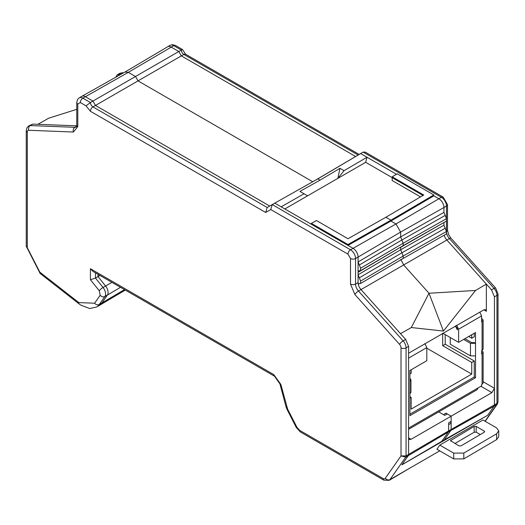 <?xml version="1.0" encoding="UTF-8"?>
<svg xmlns="http://www.w3.org/2000/svg" width="525" height="525" viewBox="0 0 525 525"><rect width="100%" height="100%" fill="white"/><g stroke="black" fill="none" stroke-linecap="round" stroke-linejoin="round"><path stroke-width="0.79" d="M403.161 245.634L360.603 270.631L360.603 268.236L403.161 243.232L403.161 245.634L446.46 221.064L446.46 218.669L403.161 243.232L401.894 239.977L445.193 215.414L446.46 218.669M400.667 247.098L358.083 272.337L359.343 270.743L360.603 270.631M358.87 270.874L359.343 270.743M359.343 277.81L360.603 281.065L403.161 256.062L401.894 252.807L445.193 228.244L443.94 225.205L400.641 249.769L401.894 252.807L359.343 277.81L358.083 274.765L400.641 249.769L400.641 247.334L443.973 222.475M445.193 215.414L443.94 212.376L400.641 236.939L401.894 239.977L359.343 264.981L360.603 268.236M359.343 264.981L358.083 261.942L400.641 236.939L400.641 232.063L395.962 223.965L438.887 198.752L433.84 195.838L390.915 221.051L395.962 223.965L350.51 249.775A7.14 4.121 60 0 1 355.563 258.523A3.57 2.061 180 0 1 350.51 258.523L347.983 254.146A3.57 2.061 -60 0 1 350.51 249.775L272.232 204.579L317.842 178.861L320.033 180.127L299.933 191.415L304.034 193.784L281.157 206.824L311.371 224.26L311.377 223.381L347.99 244.525L347.983 245.405L311.371 224.26M482.081 321.471L482.081 350.628L483.125 352.085L481.576 353.837L481.576 350.917L483.125 349.171L483.125 320.014L481.576 321.759L481.576 315.932L479.804 312.126M481.576 318.262L483.125 320.014M455.47 325.933L457.347 328.473L457.347 329.936L455.398 325.973M450.253 337.509L450.253 344.223L470.466 355.878L475.519 355.878L475.519 377.744L474.252 377.016L409.907 414.212M463.654 339.413L470.466 343.343L475.519 343.337L474.252 342.608L471.732 342.615L464.914 338.684M410.95 379.811L410.95 392.346L409.907 393.803L409.907 381.268L410.95 379.811L409.907 378.354M408.588 429.306L477.304 389.583L478.039 387.949L481.576 385.908L481.576 384.74L483.125 382.994L483.125 352.085M445.193 228.244L446.46 231.499L403.161 256.062L403.161 258.464L360.603 283.461L360.603 281.065M471.732 362.44L442.673 345.686L445.2 344.223L474.252 360.983L471.732 362.44L471.732 374.102L411.167 409.113L411.167 397.451L409.907 398.18M471.732 374.102L426.812 348.2M442.673 333.204L442.673 345.686M468.7 336.492L471.732 338.238L474.252 336.781L474.252 333.283M471.732 334.74L471.732 338.238M445.2 334.589L445.2 344.223M409.907 373.977L411.167 373.249L411.167 369.751M474.252 360.983L474.252 377.016M411.167 397.451L409.907 396.723M443.5 414.645L445.961 413.175L451.139 416.167L451.139 421.352L448.639 422.855L448.639 430.92L406.061 455.91L406.061 347.852A7.14 4.121 60 0 0 403.148 340.883L358.477 291.04A3.57 0.998 138.1 0 0 354.887 294.525L399.551 344.367A3.57 0.998 -41.9 0 1 403.148 340.883L405.674 339.426L361.003 289.583L358.477 291.04A7.14 4.121 60 0 1 355.563 284.071L355.563 258.523L358.083 257.066L358.083 282.614L358.28 284.34L359.343 283.572L360.603 283.461M358.897 283.69L359.343 283.572M80.325 102.532L86.047 105.84L90.425 102.532L82.852 98.155A3.57 2.061 120 0 0 80.325 102.532L77.798 103.989A3.57 2.061 180 0 1 76.755 102.532L77.536 99.527L79.275 97.801A7.14 4.121 60 0 1 82.852 98.155L128.303 72.352L171.229 47.132L178.802 51.509L135.502 76.506L138.029 80.883L92.951 106.903A3.57 2.061 60 0 1 90.425 102.532L135.502 76.506L128.303 72.352L124.976 72.037M284.858 208.957L307.584 195.832L304.034 193.784M347.99 244.525L390.922 220.172L385.868 217.258L347.99 238.744L316.431 220.52L311.377 223.381M403.161 258.464L446.46 233.894L446.46 231.499M456.671 325.251L458.607 329.201L458.607 342.326L475.519 332.548L475.519 355.878M442.733 333.172L458.607 342.326M475.519 377.744L409.907 415.675L409.907 393.803M409.907 381.268L409.907 370.479L426.812 360.708L426.812 347.583L424.896 343.652M445.961 413.175L446.572 414.343M450.43 421.778L451.139 423.15L448.639 424.594M451.139 421.352L451.139 429.45A3.038 1.759 60 0 1 450.85 430.526L448.383 431.95M111.95 282.365L105.578 286.027L97.998 276.603L95.471 278.06L90.425 279.746L99.264 290.738A3.57 0.755 -38.8 0 1 103.051 287.483A7.14 4.121 60 0 1 104.895 296.52A3.57 2.815 -144.9 0 1 100.183 295.253L99.264 290.738M32.734 124.117L30.214 125.573A7.14 4.121 60 0 0 28.777 125.902L32.734 124.117L37.898 124.313L48.713 118.197L76.755 109.331M269.706 206.036L95.471 105.446L92.951 101.076L85.372 96.698A7.14 4.121 60 0 0 81.828 96.331A7.14 4.121 60 0 0 81.802 96.344L79.275 97.801M390.915 221.051L347.983 245.405L353.036 248.318A7.14 4.121 60 0 1 358.083 257.066L400.641 232.063L443.94 207.5L443.94 212.376M307.584 195.832L337.883 178.343L344.033 170.691L367.014 157.257L365.663 162.304L337.883 178.343L339.938 168.322L344.033 170.691M444.229 235.161A7.14 4.121 -120 0 0 446.854 240.017L361.003 289.583A7.14 4.121 60 0 1 358.28 284.34L359.632 283.546M405.674 339.426L408.588 346.395L408.588 437.843L409.323 439.471L411.068 439.3L491.918 392.621L494.438 388.277L494.438 404.887L496.965 403.423A3.57 2.061 0 0 0 498.015 401.966L498.015 293.915A3.57 2.061 180 0 1 496.965 295.372L494.438 296.828L494.438 388.277L483.125 381.741M438.723 411.882L444.747 415.367L447.293 413.943M270.756 209.56L272.232 204.579L267.179 207.5L265.702 212.474L270.756 209.56L347.983 254.146M385.265 478.314A3.57 2.815 35.1 0 0 389.977 479.581L405.727 457.17A3.57 2.061 60 0 0 406.061 455.91L401.015 455.91L385.265 478.314A3.57 2.061 60 0 1 383.073 478.511L299.657 430.349L296.953 427.33L287.628 409.119L280.849 384.425L273.735 374.561L90.425 268.728L90.425 279.746M273.735 374.561A3.57 2.061 -60 0 0 274.47 376.195L92.951 271.399L90.425 268.728M97.998 274.312L97.998 276.603L99.973 275.454M317.842 178.861L363.136 152.099L441.413 197.295L438.887 198.752A7.14 4.121 -120 0 1 443.94 207.5L446.467 206.043A7.14 4.121 -120 0 0 441.413 197.295A3.57 2.061 -60 0 1 443.198 197.118L365.229 152.099L363.136 152.099M320.033 180.127L339.938 168.322M390.922 220.172L433.834 194.965L433.84 195.838M420.525 196.895L392.175 180.528L392.168 176.794L423.734 195.018L385.868 217.258M443.435 331.058L475.552 290.456L428.997 293.252L411.318 327.541L443.435 331.058L428.997 293.252L403.771 265.099L400.824 259.363M475.552 290.456L486.36 284.097L486.36 311.299L485.618 309.665L483.86 309.829L408.588 353.227M448.639 430.92L448.343 432.009L405.727 457.17L401.015 455.91L401.015 347.852A3.57 2.061 60 0 0 399.551 344.367M408.588 437.843L408.588 454.453A3.57 2.061 -120 0 1 408.247 455.713L401.822 464.855L441.814 441.295L448.343 432.009M396.473 174.261L360.609 153.556L315.315 180.285M312.788 181.781L138.029 80.883L183.855 54.423L358.083 155.013M125.029 72.004L167.632 46.791A7.14 4.121 -120 0 1 167.659 46.778A7.14 4.121 -120 0 1 171.229 47.132L173.755 45.675L181.328 50.052A3.57 2.061 -120 0 0 183.855 54.423A3.57 2.061 120 0 1 185.64 54.246L182.457 49.494L178.802 51.509L181.328 55.88L355.563 156.476M433.834 194.965L397.215 173.827L392.168 176.794M392.175 177.614L365.663 162.304M400.509 333.664L411.318 327.541M401.822 464.861L487.673 415.288L441.853 441.249M439.779 445.095L453.692 453.121L463.792 453.075L496.617 433.788L498.704 430.822L496.617 427.908L482.921 420L439.779 445.095L436.905 449.216L453.731 458.929L463.831 458.876L496.657 439.596L498.75 436.623L498.704 430.822M484.24 431.058L484.66 431.642L484.24 432.233L461.009 445.883L458.994 445.889L450.489 440.646L474.141 426.405L476.162 426.392L484.24 431.058L484.253 432.226M454.906 443.533L474.187 432.206L476.208 432.2L480.29 434.556M120.382 74.616L117.154 74.878L115.743 77.234M446.46 231.597L446.467 231.591A7.14 4.121 -120 0 0 449.38 238.56L494.051 288.402L491.525 289.859L494.438 296.828M491.525 289.859L446.854 240.017L449.38 238.56A3.57 0.998 138.1 0 1 450.975 238.199L448.606 234.563L447.51 230.134A3.57 2.061 180 0 1 446.467 231.591L446.467 206.043A3.57 2.061 180 0 0 447.51 204.586L443.198 197.118M439.74 450.85L389.977 479.581A7.14 4.121 60 0 1 389.169 480.322L391.696 478.866A7.14 4.121 60 0 0 391.716 478.852A7.14 4.121 60 0 0 392.497 478.124M485.205 421.319L497.365 404.02A3.57 2.815 -144.9 0 1 496.63 404.69L485.015 421.214M443.94 222.771L443.94 225.205M470.466 343.343L470.466 355.878M481.576 315.932L458.607 329.201M426.812 347.583L408.588 358.116M482.081 384.451L482.081 353.542M281.157 206.824L274.759 203.123M350.51 258.523L350.51 284.071A3.57 2.061 180 0 0 355.563 284.071L358.083 282.614M120.52 287.313L107.422 295.057L101.83 303.017L99.304 304.474L104.895 296.52L107.422 295.057A7.14 4.121 60 0 0 105.578 286.027L103.051 287.483L95.471 278.06L95.471 272.856M27.293 132.09A3.57 2.061 180 0 1 26.25 130.633L26.25 246.205A3.57 2.061 0 0 0 27.293 247.662L27.293 132.09A3.57 2.061 60 0 1 28.757 130.285A3.57 2.743 92.2 0 1 30.214 125.573L74.885 127.312A3.57 2.743 92.2 0 0 73.421 132.024L77.798 126.623A3.57 2.061 0 0 1 76.755 125.167L76.322 126.978A7.14 4.121 60 0 1 74.885 127.312L76.63 126.302M272.232 204.579L267.179 207.5L92.951 106.903A3.57 2.061 120 0 0 90.425 111.28L265.702 212.474M401.015 347.852A3.57 2.061 180 0 0 406.061 347.852L408.588 346.395M411.068 439.3L408.588 437.87M478.039 387.949L408.588 428.098M78.842 302.597A3.57 1.673 -52 0 0 79.17 303.955L80.771 305.117L89.657 308.516L96.495 307.079A24.997 14.431 60 0 0 99.304 304.474A3.57 2.815 -144.9 0 1 94.592 303.214L78.842 302.597L39.815 272.121L27.293 247.662M100.183 295.253L94.592 303.214M79.17 303.955L40.143 273.479A3.57 1.673 -52 0 1 39.815 272.121M28.757 130.285L73.421 132.024M77.798 126.623L77.798 103.989M86.047 105.84L90.425 111.28M350.51 284.071L354.887 294.525M287.628 409.119L286.972 409.29L296.297 427.501L300.398 431.983A3.57 2.061 -60 0 1 299.657 430.349M300.398 431.983L383.814 480.145A3.57 2.061 -60 0 1 383.073 478.511M274.47 376.195L279.923 383.893A3.57 1.234 -14.9 0 0 280.849 384.425M124.504 289.61L101.83 303.017A24.997 14.431 60 0 1 99.1 305.576A24.997 14.431 60 0 1 99.022 305.622L96.495 307.079M76.716 125.823L37.898 124.313M392.175 177.66L422.986 195.451M448.613 430.907L494.438 404.887A3.57 2.061 -120 0 1 494.104 406.147L496.63 404.69A3.57 2.061 60 0 0 496.965 403.423L496.965 295.372A7.14 4.121 -120 0 0 494.051 288.402A3.57 0.998 -41.9 0 1 495.646 288.048L450.975 238.199M296.297 427.501L296.953 427.33M286.972 409.29L286.086 407A3.57 1.234 -14.9 0 0 287.011 407.538M480.933 386.282L491.918 392.621M486.36 311.299L483.833 309.842M444.314 439.825L450.85 430.526L494.104 406.147L487.673 415.288M453.692 453.121L453.731 458.929M463.831 458.876L463.792 453.075M496.617 433.788L496.657 439.596M450.923 441.23L450.909 440.048M474.187 432.206L474.141 426.405M476.208 432.2L476.162 426.392M118.591 74.55L121.118 73.093A7.14 4.121 -120 0 0 119.68 73.421L122.325 72.778A3.57 2.743 92.2 0 0 121.118 73.093L122.968 73.159M173.755 45.675A7.14 4.121 -120 0 0 170.179 45.321L172.541 44.678L175.54 45.498A3.57 2.061 120 0 0 173.755 45.675M125.016 72.01L81.828 96.331M26.25 246.205L40.143 273.479M28.777 125.902L27.038 127.627L26.25 130.633M76.755 125.167L76.755 102.532M383.814 480.145L389.169 480.322M125.298 290.076L99.1 305.576M411.246 467.296L391.716 478.852M286.086 407L279.923 383.893M117.285 74.806L119.68 73.421M167.659 46.778L170.179 45.321M497.365 404.02L498.015 401.966M122.325 72.778L123.559 72.831M175.54 45.498L182.457 49.494M185.64 54.246L359.133 154.409M447.51 230.134L447.51 204.586M498.015 293.915L495.646 288.048"/></g></svg>
